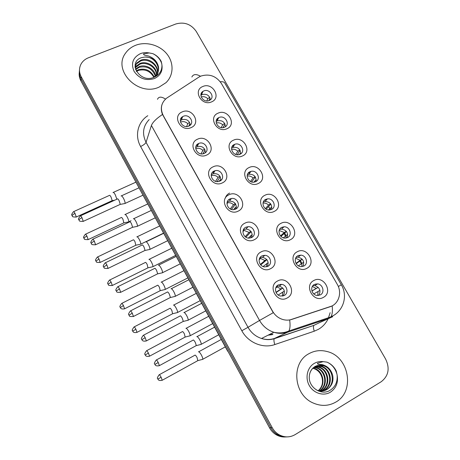 <?xml version="1.0" encoding="UTF-8"?>
<svg xmlns="http://www.w3.org/2000/svg" width="460" height="460" viewBox="0 0 460 460"><rect width="100%" height="100%" fill="white"/><g stroke="black" fill="none" stroke-linecap="round" stroke-linejoin="round"><path stroke-width="0.69" d="M206.586 155.089C196.443 160.178 187.036 143.365 197.61 139.173C207.673 134.199 217.074 150.765 206.586 155.089M198.617 143.514C192.257 146.033 197.518 156.204 203.837 153.565L204.194 153.416C210.674 150.771 204.987 140.501 198.708 143.468L198.617 143.514M222.278 182.925C212.152 188.186 202.613 171.16 213.187 166.802C223.238 161.661 232.754 178.44 222.278 182.925M214.136 171.062C208.196 173.477 212.434 183.212 218.69 181.476L219.788 181.096C225.848 178.566 221.22 168.711 214.958 170.763L214.136 171.062M238.177 211.128C228.062 216.568 218.402 199.318 228.965 194.793C238.999 189.48 248.647 206.471 238.177 211.128M229.862 198.973C224.308 201.302 227.665 210.588 233.755 209.662L235.589 209.139C241.258 206.701 237.538 197.277 231.414 198.501L229.862 198.973M254.282 239.7C244.185 245.329 234.399 227.844 244.956 223.152C254.972 217.66 264.741 234.876 254.282 239.7M245.789 227.251C240.574 229.517 243.219 238.366 249.067 238.13L251.591 237.55C256.916 235.186 253.954 226.188 248.043 226.688L245.789 227.251M270.606 268.657C260.527 274.47 250.602 256.755 261.154 251.884C271.153 246.209 281.054 263.655 270.606 268.657M261.93 255.904C257.008 258.117 259.078 266.582 264.655 266.915L267.812 266.34C272.832 264.023 270.474 255.421 264.822 255.317L261.93 255.904M287.143 297.999C277.087 304.002 267.03 286.045 277.564 281.002C287.552 275.143 297.58 292.819 287.143 297.999M278.283 284.93C273.614 287.12 275.235 295.24 280.537 296.039L284.24 295.504C289.001 293.227 287.132 284.97 281.744 284.372L278.283 284.93M191.095 127.604C180.941 132.526 171.655 115.931 182.235 111.895C192.309 107.094 201.589 123.441 191.095 127.604M183.293 116.311L182.701 116.61C176.91 119.686 182.884 128.99 188.801 126.092L189.152 125.919C195.23 123.015 189.342 113.39 183.293 116.311M226.952 128.731C217.08 133.607 207.748 117.179 218.052 113.177C227.849 108.416 237.17 124.608 226.952 128.731M218.96 117.541L218.742 117.645C212.623 120.365 218.506 130.197 224.497 127.224L224.503 127.224C230.862 124.666 225.066 114.563 218.96 117.541M242.512 155.94C232.656 160.977 223.198 144.342 233.502 140.179C243.282 135.257 252.718 151.656 242.512 155.94M234.353 144.474C228.315 146.895 233.197 156.756 239.349 154.52L239.959 154.284C246.094 151.748 240.862 141.801 234.744 144.319L234.353 144.474M258.273 183.494C248.434 188.703 238.855 171.85 249.147 167.532C258.911 162.443 268.473 179.049 258.273 183.494M249.947 171.752C244.26 174.098 248.302 183.592 254.374 182.097L255.622 181.683C261.406 179.233 257.036 169.636 250.959 171.396L249.947 171.752M274.24 211.404C264.419 216.792 254.713 199.72 264.994 195.241C274.746 189.98 284.43 206.799 274.24 211.404M265.742 199.375C260.371 201.664 263.695 210.789 269.617 209.961L271.492 209.438C276.949 207.052 273.32 197.823 267.375 198.892L265.742 199.375M290.415 239.683C280.611 245.249 270.779 227.953 281.048 223.307C290.783 217.867 300.593 234.91 290.415 239.683M281.738 227.361C276.655 229.603 279.375 238.372 285.102 238.13L287.563 237.555C292.727 235.221 289.731 226.337 283.964 226.803L281.738 227.361M306.803 268.335C297.016 274.085 287.051 256.553 297.309 251.741C307.027 246.123 316.963 263.39 306.803 268.335M297.942 255.714C293.118 257.928 295.343 266.363 300.846 266.622L303.847 266.041C308.752 263.741 306.274 255.185 300.719 255.133L297.942 255.714M323.409 297.367C313.639 303.301 303.548 285.539 313.789 280.548C323.483 274.752 333.552 292.244 323.409 297.367M314.364 284.435C309.758 286.632 311.581 294.779 316.854 295.452L320.344 294.9C325.019 292.623 322.972 284.361 317.636 283.866L314.364 284.435M211.588 101.873C201.704 106.582 192.487 90.367 202.802 86.509C212.612 81.909 221.812 97.899 211.588 101.873M203.757 90.948L202.981 91.362C197.645 94.484 203.602 103.241 209.225 100.51L209.806 100.217C215.389 97.227 209.495 88.216 203.757 90.948M225.291 198.133C226.004 195.828 227.453 194.137 229.62 193.056M195.69 147.556L197.15 146.613C202.158 145.682 204.918 147.683 205.436 152.622M211.312 174.627L213.227 173.633C218.287 173.311 220.788 175.611 220.737 180.521M227.211 202.009L229.5 201.1C234.565 201.376 236.791 203.947 236.158 208.817M243.392 229.736L245.939 229.005C250.999 229.856 252.919 232.685 251.706 237.492M180.32 120.79L181.907 119.715C186.616 118.709 189.405 120.514 190.273 125.12M216.125 121.566L217.223 120.899C222.065 119.939 224.814 121.854 225.475 126.649M231.598 148.068L232.835 147.418C237.849 146.792 240.465 148.942 240.678 153.876M247.319 174.886L248.871 174.231C253.949 174.139 256.329 176.554 256.019 181.47M263.304 202.032L265.098 201.457C270.204 201.894 272.337 204.556 271.492 209.438M200.893 95.358L202.187 94.553C206.73 93.61 209.472 95.352 210.415 99.791M198.708 77.228L200.888 76.078C209.294 73.537 216.114 75.98 221.358 83.404L337.255 284.326C342.332 292.629 338.727 304.146 330.061 306.751L291.864 319.389C288.983 320.321 286.022 320.373 282.98 319.55C278.484 318.199 275.017 315.433 272.579 311.242L163.237 115.552C159.977 108.652 161.109 102.85 166.641 98.158L198.708 77.228M312.892 285.648L314.784 285.585C319.867 287.534 321.195 290.823 318.763 295.458M296.096 257.387L298.063 257.14C303.169 258.595 304.767 261.7 302.858 266.438M279.565 229.523L281.503 229.091C286.614 230.052 288.477 232.938 287.103 237.762M276.65 286.298L279.249 286.097C284.263 288.058 285.568 291.341 283.17 295.941M259.871 257.818L262.522 257.341C267.559 258.756 269.18 261.82 267.375 266.541M135.648 45.287C131.462 46.943 128.139 49.513 125.678 52.998C112.125 70.236 138.247 97.002 159.125 87.095L165.962 82.691C173.771 75.296 174.047 62.686 166.796 53.854C159.614 44.976 146.05 41.204 135.648 45.287C131.462 46.943 128.139 49.513 125.678 52.998C112.125 70.236 138.247 97.002 159.125 87.095L165.962 82.691C173.771 75.296 174.047 62.686 166.796 53.854C159.614 44.976 146.05 41.204 135.648 45.287M308.855 353.734C290.904 362.865 293.463 394.95 313.363 403.081C321.304 406.467 328.831 406.111 335.961 402.005C355.327 391.299 349.008 356.684 327.342 351.595C320.792 349.807 314.634 350.52 308.855 353.734C290.904 362.865 293.463 394.95 313.363 403.081C321.304 406.467 328.831 406.111 335.961 402.005C355.327 391.299 349.008 356.684 327.342 351.595C320.792 349.807 314.634 350.52 308.855 353.734M79.315 72.22C78.867 75.152 79.379 78.01 80.856 80.787L269.554 427.823L270.865 427.719C272.429 430.566 274.545 432.825 277.207 434.493C280.255 436.35 283.492 437.149 286.913 436.902C283.492 437.149 280.255 436.35 277.207 434.493C274.545 432.825 272.429 430.566 270.865 427.719L81.029 78.787L270.865 427.719L272.188 427.616C273.769 430.479 275.897 432.751 278.57 434.43C284.176 437.632 289.685 437.702 295.101 434.637L381.213 381.731C388.55 375.987 390.028 368.443 385.641 359.093L196.253 31.435C191.078 24.127 184.27 21.643 175.823 23.983L88.395 57.793C84.939 59.173 82.409 61.41 80.81 64.504C78.93 68.505 79.062 72.594 81.207 76.762L272.188 427.616M79.482 70.167C79.028 73.123 79.545 75.992 81.029 78.787C79.545 75.992 79.028 73.123 79.482 70.167M331.677 306.107L289.662 320.022C290.369 325.185 290.099 328.842 288.851 331.004L287.563 332.241C283.095 333.701 278.524 333.713 273.849 332.281C267.657 330.217 262.884 326.272 259.538 320.447L273.263 312.702L162.512 114.471C161.149 111.119 160.96 107.864 161.943 104.702M269.554 427.823C271.112 430.652 273.211 432.9 275.856 434.556C278.886 436.402 282.101 437.195 285.505 436.954M201.319 93.265L202.216 93.133M208.851 100.654L210.076 98.009M206.77 100.941L207.793 98.704C205.856 96.893 203.653 96.29 201.187 96.905M116.88 199.203L115.287 194.804C114.143 192.78 113.396 192.021 113.039 192.516L113.022 192.579M111.929 200.755L112.194 200.606L111.05 197.058C110.222 195.598 109.681 195.04 109.434 195.396L73.721 211.583M201.974 93.679L201.095 93.851M207.793 98.704L209.72 97.244M181.021 118.249L182.108 118.07M188.784 126.097L189.992 123.332M186.57 126.557L187.812 123.671C185.621 121.653 183.178 121.124 180.498 122.084M124.591 203.579L125.08 203.406C125.212 202.365 124.689 200.681 123.498 198.34C122.291 196.224 121.498 195.437 121.112 195.983L121.101 196.023M119.991 204.481L120.273 204.332L119.117 200.681C118.243 199.145 117.674 198.57 117.409 198.961L80.609 215.757M181.878 118.634L180.694 118.893M187.812 123.671L189.549 122.366M216.867 119.301L217.931 119.22M223.008 127.644L224.998 123.999M221.202 127.592L222.709 124.804C220.811 123.021 218.655 122.412 216.24 122.975M128.294 221.973L128.737 221.835C128.875 220.886 128.369 219.27 127.213 216.999C126.023 214.895 125.241 214.101 124.867 214.607L124.861 214.624M128.737 221.835L131.065 220.742M123.815 222.887L122.958 219.276C122.095 217.752 121.532 217.172 121.273 217.54L85.571 234.169M124.068 222.766L88.17 239.597L86.923 236.101C86.066 234.542 85.548 233.927 85.376 234.261C83.651 236.463 83.122 237.647 83.783 237.803L84.019 238.366M217.655 119.749L216.545 119.893M222.709 124.804L224.664 123.378M232.714 145.688L233.898 145.688M237.239 154.755L240.097 150.339M235.744 154.445L237.808 151.225C235.986 149.494 233.904 148.873 231.558 149.356M240.758 153.197L239.148 154.577M239.539 154.456L239.459 154.106M140.311 244.283L140.754 244.139C140.898 243.219 140.398 241.649 139.265 239.418C138.04 237.268 137.23 236.428 136.821 236.894M135.821 245.249L134.987 241.718C134.107 240.166 133.526 239.551 133.239 239.878L97.543 256.985M136.062 245.163L140.731 244.197M233.295 146.199L232.277 146.263M237.808 151.225L239.792 149.839M248.848 172.46L250.096 172.569M251.597 181.947L255.369 177.037M250.435 181.47L253.103 177.98C251.378 176.324 249.395 175.68 247.152 176.048M256.231 179.917L253.77 182.183M254.943 181.953L254.771 180.895M152.478 266.84L152.898 266.679C153.036 265.788 152.553 264.258 151.438 262.079C150.202 259.894 149.356 259.003 148.908 259.394M147.953 267.846L147.142 264.397C146.251 262.821 145.648 262.171 145.331 262.447M249.032 173L248.308 173M253.103 177.98L255.099 176.634M265.27 199.64L266.507 199.87M266.139 209.179L270.819 204.085M265.328 208.633L268.582 205.068C266.995 203.527 265.155 202.86 263.057 203.078L263.028 203.084M271.877 206.994L268.479 209.95M270.474 209.817L270.273 208.023M164.795 289.645L165.169 289.461C165.312 288.598 164.835 287.103 163.743 284.97C162.483 282.762 161.609 281.813 161.121 282.13M160.218 290.685L159.43 287.31C158.522 285.712 157.901 285.022 157.55 285.246M265.052 200.163L264.615 200.134M268.582 205.068L270.589 203.78M196.834 144.837L198.082 144.739M202.929 153.812L205.022 149.851M201.026 153.853L202.848 150.351C200.721 148.379 198.34 147.833 195.713 148.706M205.442 152.576L204.476 153.278M136.93 226.429L137.413 226.28C137.574 225.291 137.057 223.635 135.878 221.317C134.625 219.121 133.791 218.293 133.388 218.833M132.319 227.389L132.601 227.257L131.474 223.675C130.571 222.088 129.979 221.484 129.691 221.869L92.909 239.148M197.737 145.285L196.374 145.475M202.848 150.351L204.614 149.08M212.974 171.804L214.314 171.827M217.126 181.614L220.225 176.749M215.573 181.338L218.074 177.37C216.171 175.565 214.003 174.955 211.56 175.536L211.215 175.645M220.869 179.532L219.046 181.384M219.868 181.062L219.73 180.314M149.408 249.533L149.891 249.372C150.046 248.417 149.546 246.807 148.39 244.536C147.114 242.311 146.251 241.425 145.803 241.891M144.785 250.545L145.072 250.407L143.968 246.916C143.048 245.306 142.433 244.662 142.117 244.99M213.371 172.333L212.37 172.414M218.074 177.37L219.857 176.14M229.442 199.197L230.782 199.358M231.42 209.432L235.606 204.021M230.259 208.955L233.49 204.734C231.846 203.136 229.931 202.475 227.746 202.739L227.01 202.9M236.469 206.862L235.169 207.719L233.64 209.674M235.359 209.248L235.169 207.719M162.07 272.906L162.506 272.717C162.662 271.797 162.167 270.221 161.034 268.007C159.741 265.748 158.849 264.81 158.355 265.196M157.389 273.953L157.677 273.809L156.595 270.411C155.664 268.772 155.026 268.088 154.675 268.364M229.298 199.743L228.695 199.743M233.49 204.734L235.284 203.544M158.378 66.412C156.308 60.191 151.783 57.069 144.802 57.046L141.473 57.661C127.282 62.238 139.581 83.283 153.559 77.47C159.321 75.049 162.115 70.88 161.937 64.969L161.293 61.64C159.517 58.035 156.67 55.367 152.766 53.63L149.109 52.929L143.543 53.912C143.439 55.746 147.533 55.28 149.621 56.476C154.261 58.454 157.176 61.766 158.378 66.412C159.028 69.724 158.217 72.732 155.952 75.428L153.301 77.562M136.177 70.943L138.627 69.661C145.532 68.017 150.73 70.449 154.232 76.964M136.436 71.421L138.448 70.438C145.09 68.804 150.213 71.07 153.818 77.245M135.453 69.132L139.374 66.539C145.671 64.153 154.37 68.689 155.652 75.745M135.596 69.575L139.184 67.321C146.861 65.665 152.243 68.58 155.33 76.061M135.102 67.476L135.924 66.263L140.127 63.359C147.096 60.639 156.693 66.648 156.762 74.411M135.159 67.867L139.938 64.158C146.734 61.531 156.118 67.143 156.509 74.756M135.033 66.292L136.66 63.049L140.898 60.133C149.759 56.482 161.132 67.235 156.837 75.779M135.033 66.464L136.476 63.859L140.702 60.944C148.195 57.937 158.418 65.251 157.412 73.341M144.802 57.046C154.899 56.252 162.644 69.178 155.727 76.216M152.766 53.63C157.17 55.723 160.178 59.081 161.799 63.71M332.706 375.429C331.309 370.674 328.405 367.477 323.995 365.844L318.176 365.464L314.916 366.695C311.282 368.989 309.396 372.508 309.264 377.252C308.936 387.515 321.051 395.445 329.429 390.695C335.179 387.297 337.738 382.041 337.111 374.917L336.202 370.95C334.115 366.764 331.016 363.82 326.91 362.118L323.133 361.635L317.492 363.285C317.273 365.062 321.333 363.952 323.438 365.01C328.158 366.672 331.252 370.145 332.706 375.429C333.759 381.455 331.855 386.141 327.002 389.482C324.064 391.167 320.844 391.5 317.331 390.482M319.568 390.971L319.562 390.977C328.618 386.245 326.439 370.536 317.089 367.839L314.082 367.241M315.169 366.551L319.487 367.143C328.911 369.869 331.125 385.716 322 390.482L320.856 391.075M314.893 366.712L318.884 367.322C328.291 370.041 330.493 385.848 321.391 390.609L320.534 391.063M321.816 391.052L323.857 390.114C333.034 385.308 330.803 369.363 321.316 366.614L315.14 366.321L321.931 366.436C331.436 369.19 333.678 385.175 324.478 389.988L322.132 391.029M321.511 391.155L320.597 391.402M318.176 365.464L323.794 365.901C333.356 368.673 335.622 384.761 326.37 389.608C324.053 390.966 321.454 391.448 318.561 391.046M313.059 368.075L314.732 368.517C323.397 371.082 326.215 385.267 318.251 390.735M318.165 390.718C321.856 387.51 323.19 383.329 322.161 378.183C320.93 373.405 318.257 370.237 314.145 368.69L314.732 368.517M312.811 368.31L314.145 368.69M313.818 367.431L316.491 368.011C325.674 370.674 328.026 386.003 319.234 390.931M326.91 362.118C332.12 364.4 335.518 368.627 337.099 374.796M281.945 227.263L283.107 227.602M280.962 236.428L286.448 231.483M280.485 235.922L284.263 232.501L279.191 230.477M287.707 234.433L283.331 237.837M286.114 238.044L285.976 235.497M177.238 312.679L177.571 312.484C177.709 311.65 177.244 310.19 176.174 308.108C174.898 305.86 173.995 304.865 173.46 305.106M172.609 313.76L171.844 310.466C170.924 308.844 170.275 308.119 169.895 308.286M284.263 232.501L286.275 231.265M298.839 255.346L299.88 255.766M296.194 263.689L302.254 259.239M295.993 263.35L300.144 260.285L295.636 258.255M303.726 262.234L298.396 265.822M301.881 266.622L301.875 263.315M189.819 335.961L190.106 335.754C190.244 334.949 189.784 333.523 188.732 331.482C187.444 329.21 186.507 328.152 185.926 328.319M185.138 337.088L184.385 333.868C183.459 332.223 182.787 331.459 182.373 331.568M300.144 260.285L302.145 259.112M315.916 283.895L316.813 284.361M311.949 291.036L318.234 287.351M311.926 290.956L316.227 288.431L312.346 286.448M319.941 290.409L313.777 293.905M317.785 295.538L317.981 291.502M202.532 359.484L202.779 359.272C202.912 358.495 202.463 357.109 201.428 355.114C200.123 352.803 199.151 351.693 198.524 351.779L198.461 351.837M197.8 360.663L197.064 357.518C196.121 355.85 195.425 355.039 194.982 355.097M316.227 288.431L318.211 287.322M246.215 227.062L247.44 227.349M245.916 237.21L251.16 231.656M245.151 236.658L249.107 232.444L244.093 230.391L243.11 230.506M252.247 234.565L248.302 238.079M250.953 237.826L250.809 235.468M174.869 296.527L175.26 296.32C175.409 295.429 174.932 293.9 173.817 291.732C172.506 289.438 171.58 288.443 171.039 288.748M170.137 297.614L170.418 297.471L169.355 294.153C168.417 292.497 167.75 291.772 167.365 291.985M249.107 232.444L250.901 231.311M263.235 255.432L264.27 255.806M260.751 264.908L266.898 259.664M260.354 264.431L264.925 260.515L260.578 258.474L259.526 258.497M268.209 262.643L263.114 266.536M266.645 266.783L266.65 263.58M187.812 320.407L188.157 320.183C188.301 319.32 187.829 317.831 186.737 315.709C185.409 313.381 184.448 312.334 183.856 312.558M183.017 321.534L183.298 321.391L182.258 318.159C181.303 316.474 180.619 315.709 180.199 315.865M264.925 260.515L266.708 259.44M280.439 284.314L281.25 284.717M276.098 292.554L282.802 288.04M275.983 292.301L280.945 288.955L277.19 286.977L276.236 286.902M284.366 291.099L278.185 295.015M282.457 296.096L282.693 292.054M200.893 344.54L201.192 344.31C201.336 343.476 200.87 342.027 199.801 339.957C198.455 337.594 197.461 336.484 196.822 336.622L196.776 336.662M196.046 345.724L196.322 345.575L195.304 342.43C194.333 340.716 193.62 339.911 193.165 340.003M280.945 288.955L282.71 287.943M330.061 306.751L329.751 306.906M330.136 312.685L328.216 318.602M328.141 318.757C325.939 323.322 322.678 326.853 318.36 329.354L314.266 331.194L274.821 344.557C262.953 348.818 248.124 342.648 241.822 330.746L140.61 146.504C134.481 135.723 137.81 122.003 147.798 115.713M332.166 305.86C332.758 311.017 332.298 314.715 330.786 316.946L329.268 318.245L317.716 323.483M321.068 320.999L322.241 319.815M191.866 76.992C193.338 74.066 196.207 73.824 200.48 76.262M338.318 286.494L341.331 284.815L224.905 83.283C224.411 82.029 222.864 81.523 220.265 81.759M151.409 125.499L146.044 142.312L248.003 327.296L259.538 320.447L151.409 125.499C152.611 122.308 156.308 118.628 162.512 114.471M157.481 99.314C158.677 96.519 161.356 96.445 165.514 99.084M332.729 316.704L329.268 318.245L287.563 332.241L274.534 338.422L313.841 325.387C313.197 326.56 313.341 328.497 314.266 331.194M81.207 76.762L80.856 80.787M241.822 330.746L248.003 327.296C251.154 332.804 255.662 336.536 261.522 338.485C265.949 339.831 270.284 339.808 274.534 338.422L274.223 338.715C273.7 339.865 273.901 341.809 274.821 344.557M149.178 119.588C142.957 126.155 141.916 133.728 146.044 142.312C145.343 143.721 143.531 145.118 140.61 146.504M268.582 334.932L272.987 334.109M276.466 332.948L276.908 332.798M301.933 263.287L300.397 260.601M286.028 235.462L284.671 233.082M229.16 353.544L227.849 351.129M122.659 158.05L122.486 157.343M76.09 217.103L76.285 217.016C73.474 217.074 72.191 216.804 72.444 216.194L72.122 215.613C72.346 214.987 73.307 214.256 75.003 213.434C74.186 211.939 73.692 211.347 73.525 211.675C71.794 213.854 71.26 215.021 71.915 215.182L72.157 215.769M112.182 200.64L76.285 217.016L75.003 213.434M83.041 221.455L83.26 221.358C80.356 221.433 79.034 221.156 79.287 220.524L78.953 219.926C79.206 219.288 80.207 218.54 81.955 217.683C81.092 216.114 80.575 215.504 80.391 215.855C78.62 218.092 78.068 219.299 78.74 219.472L78.993 220.087M120.267 204.355L83.26 221.358L81.955 217.683M87.975 239.689L88.17 239.597C85.336 239.671 84.048 239.413 84.318 238.809L83.99 238.228C84.243 237.653 85.221 236.94 86.923 236.101M99.987 262.51L100.188 262.418C97.342 262.528 96.048 262.269 96.301 261.648L95.985 261.084L98.963 259.009C98.072 257.387 97.531 256.743 97.347 257.077C95.64 259.29 95.111 260.475 95.766 260.636L96.002 261.205M136.074 245.128L100.188 262.418L98.963 259.009M112.131 285.579L112.326 285.482C109.474 285.62 108.175 285.373 108.422 284.746L108.106 284.182L111.13 282.158C110.204 280.473 109.641 279.801 109.445 280.134C107.743 282.382 107.226 283.578 107.881 283.728L108.111 284.28M148.212 267.72L112.326 285.482L111.13 282.158M124.401 308.896L124.602 308.792C120.738 309.609 120.531 307.631 120.577 307.959L120.353 307.522L123.429 305.549C122.463 303.801 121.877 303.094 121.67 303.433C119.979 305.71 119.468 306.923 120.129 307.067L120.353 307.602M160.477 290.553L124.602 308.792L123.429 305.549M95.381 244.852L95.599 244.749C92.69 244.852 91.356 244.588 91.609 243.949L91.275 243.351C91.551 242.765 92.569 242.035 94.329 241.166C93.426 239.528 92.88 238.889 92.69 239.252C90.925 241.517 90.379 242.736 91.057 242.897L91.304 243.495M132.601 227.257L95.599 244.749L94.329 241.166M107.858 268.502L108.077 268.393C105.156 268.531 103.816 268.278 104.069 267.634L103.73 267.036L106.835 264.902C105.892 263.2 105.323 262.528 105.121 262.89C103.362 265.196 102.827 266.42 103.506 266.582L103.741 267.156M145.072 250.407L108.077 268.393L106.835 264.902M120.468 292.411L120.692 292.301C117.76 292.468 116.42 292.226 116.662 291.577L116.317 290.973L119.473 288.897C118.496 287.126 117.898 286.425 117.679 286.793C115.937 289.127 115.408 290.369 116.087 290.519L116.322 291.077M157.677 273.809L120.692 292.301L119.473 288.897M149.109 52.929C146.033 52.359 143.117 52.607 140.357 53.665C132.837 57.58 130.749 63.491 134.096 71.392C139.19 78.626 145.941 81.023 154.347 78.579C160.247 75.762 162.777 71.225 161.937 64.969M323.133 361.635C319.959 361.249 317.009 361.842 314.284 363.4C307.297 367.396 304.882 377.763 309.264 385.503C313.542 393.306 323.529 396.428 330.435 392.167C336.225 388.154 338.451 382.404 337.111 374.917M135.861 329.199C134.855 327.376 134.239 326.634 134.021 326.974C132.348 329.285 131.836 330.51 132.503 330.654L132.721 331.177L135.861 329.199L137.005 332.356L172.868 313.628M136.81 332.459L137.005 332.356C133.141 333.212 132.911 331.223 132.963 331.551L132.716 331.16M149.35 356.281L149.546 356.178C145.671 357.069 145.429 355.068 145.475 355.384L145.245 354.953L148.425 353.096C147.378 351.204 146.74 350.428 146.504 350.767C144.843 353.113 144.342 354.355 145.009 354.487L145.222 354.999M185.392 336.95L149.546 356.178L148.425 353.096M161.126 377.252C160.034 375.291 159.367 374.474 159.12 374.808C157.469 377.194 156.981 378.453 157.648 378.586L157.861 379.074L161.126 377.252L162.225 380.259L198.053 360.525M162.029 380.362L162.225 380.259C158.303 381.19 158.056 379.132 158.119 379.483L157.861 379.074M133.222 316.584L133.446 316.474C130.485 316.664 129.128 316.422 129.381 315.761L129.047 315.18L132.256 313.162C131.232 311.316 130.605 310.575 130.381 310.948C128.65 313.317 128.127 314.571 128.811 314.721L129.036 315.261M170.418 297.471L133.446 316.474L132.256 313.162M146.125 341.032L146.343 340.917C142.341 341.832 142.094 339.762 142.146 340.107L141.916 339.652L145.182 337.692C144.112 335.771 143.457 334.995 143.221 335.363C141.502 337.749 140.984 339.014 141.663 339.164L141.893 339.71M183.298 321.391L146.343 340.917L145.182 337.692M158.246 362.497C157.136 360.496 156.452 359.68 156.199 360.048C154.491 362.468 153.985 363.756 154.669 363.9L154.893 364.429L158.246 362.497L159.384 365.637L196.322 345.575M159.166 365.752L159.384 365.637C155.371 366.591 155.106 364.51 155.158 364.843L154.893 364.423M181.32 120.014L182.701 116.61M217.005 121.003L218.742 117.645M201.417 94.967L202.981 91.362M314.784 285.585L317.636 283.866M298.063 257.14L300.719 255.133M281.503 229.091L283.964 226.803M265.098 201.457L267.375 198.892M248.871 174.231L250.959 171.396M232.835 147.418L234.744 144.319M279.249 286.097L281.744 284.372M262.522 257.341L264.822 255.317M245.939 229.005L248.043 226.688M229.5 201.1L231.414 198.501M213.227 173.633L214.958 170.763M197.15 146.613L198.708 143.468M318.768 323.012L313.841 325.387L274.223 338.715C270.043 339.974 265.811 339.9 261.522 338.485L273.849 332.281C278.996 333.437 283.998 333.011 288.851 331.004L330.786 316.946L334.483 314.91C344.419 308.39 347.375 294.641 341.331 284.815M278.57 434.43L275.856 434.556M268.082 335.185L272.452 334.627M277.133 333.063L277.719 332.867M301.283 263.747L299.753 261.073M285.418 235.986L284.073 233.623M269.761 208.575L268.582 206.517M227.683 351.216L121.434 155.417M135.798 182.217L113.396 192.355M112.165 200.675L114.655 200.215M142.882 195.236L125.068 203.435M138.88 187.881L121.509 195.799M120.25 204.395L125.045 203.492M147.648 204.01L125.229 214.44M124.05 222.807L128.714 221.887M163.501 233.168L140.754 244.139M159.614 226.021L137.178 236.75M175.605 255.427L152.898 266.679M148.195 267.76L152.875 266.737M171.701 248.25L149.247 259.285M109.641 280.036L145.314 262.493M187.835 277.92L165.169 289.461M160.459 290.593L165.146 289.518M183.908 270.704L161.437 282.049M121.865 303.33L157.515 285.321M155.181 217.867L137.413 226.28M151.173 210.496L133.785 218.655M132.583 227.297L137.39 226.337M211.56 175.536L211.232 176.077M167.618 240.741L149.891 249.372M145.055 250.447L149.868 249.429M163.599 233.346L146.182 241.747M105.34 262.786L142.1 245.03M227.746 202.739L226.964 203.803M180.193 263.867L162.506 272.717M157.659 273.855L162.483 272.78M176.151 256.433L158.711 265.086M117.904 286.683L154.646 268.427M135.746 67.062L135.924 66.263M136.476 63.859L136.66 63.049M309.264 377.252C309.407 372.33 311.351 368.736 315.089 366.482C317.992 364.97 320.959 364.757 323.995 365.844L323.794 365.901M316.491 368.011L317.089 367.839M318.884 367.322L319.487 367.143M321.316 366.614L321.931 366.436M200.192 300.656L177.571 312.484M172.851 313.668L177.548 312.541M196.242 293.388L173.754 305.043M134.216 326.87L169.849 308.378M212.681 323.627L190.106 335.754M185.38 336.99L190.089 335.806M208.696 316.296L186.191 328.279M146.7 350.658L182.309 331.677M225.308 346.851L202.779 359.272M198.036 360.559L202.756 359.329M221.283 339.445L198.76 351.756M159.315 374.699L194.896 355.218M244.093 230.391L242.92 231.679M192.901 287.241L175.26 296.32M170.401 297.511L175.237 296.378M188.836 279.76L171.373 288.667M130.6 310.834L167.319 292.077M260.578 258.474L259.164 259.722M205.746 310.874L188.157 320.183M183.281 321.431L188.129 320.24M201.647 303.335L184.167 312.501M143.434 335.248L180.136 315.98M277.19 286.977L275.747 287.977M218.736 334.765L201.192 344.31M196.305 345.615L201.164 344.373M214.601 327.152L197.093 336.593M156.411 359.933L193.085 340.135"/></g></svg>
